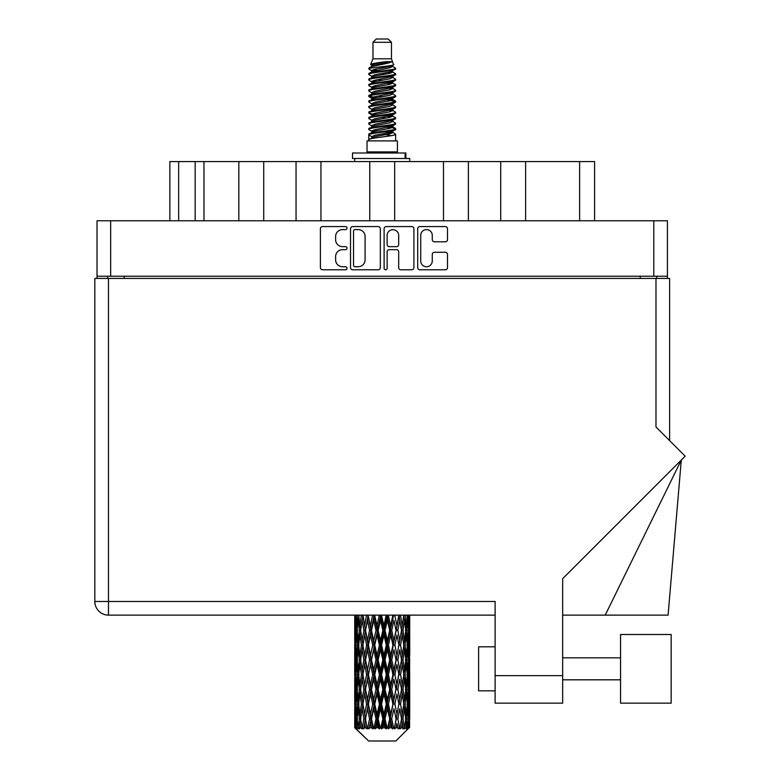 <?xml version="1.0" encoding="UTF-8"?>
<svg xmlns="http://www.w3.org/2000/svg" width="780" height="780" viewBox="0 0 780 780"><rect width="100%" height="100%" fill="white"/><g stroke="black" fill="none" stroke-linecap="round" stroke-linejoin="round"><path stroke-width="1.17" d="M420.722 260.969A5.782 5.782 0 0 0 426.504 266.75A5.782 5.782 0 0 0 432.276 260.969L432.276 254.436A2.165 2.165 0 0 1 434.44 252.272L445.351 252.272A2.165 2.165 0 0 1 447.505 254.436L447.505 267.608A2.165 2.165 0 0 1 445.351 269.773L419.854 269.773A2.165 2.165 0 0 1 417.7 267.608L417.7 228.725A2.165 2.165 0 0 1 419.854 226.57L445.351 226.57A2.165 2.165 0 0 1 447.505 228.725L447.505 239.636A2.165 2.165 0 0 1 445.351 241.8L434.44 241.8A2.165 2.165 0 0 1 432.276 239.636L432.276 235.375A5.782 5.782 0 0 0 426.504 229.593A5.782 5.782 0 0 0 420.722 235.375L420.722 260.969M385.622 269.773A1.511 1.511 0 0 0 387.133 268.261L387.133 251.843A2.165 2.165 0 0 1 389.298 249.678L396.532 249.678A2.165 2.165 0 0 1 398.687 251.843L398.687 267.608A2.165 2.165 0 0 0 400.852 269.773L411.762 269.773A2.165 2.165 0 0 0 413.917 267.608L413.917 228.725A2.165 2.165 0 0 0 411.762 226.57L386.266 226.57A2.165 2.165 0 0 0 384.111 228.725L384.111 268.261A1.511 1.511 0 0 0 385.622 269.773M380.328 267.608L380.328 228.725A2.165 2.165 0 0 0 378.173 226.57L352.677 226.57A2.165 2.165 0 0 0 350.522 228.725L350.522 267.608A2.165 2.165 0 0 0 352.677 269.773L378.173 269.773A2.165 2.165 0 0 0 380.328 267.608M97.022 220.769L97.022 276.227L97.022 220.769L667.417 220.769L667.417 278.431M667.417 220.769L667.417 276.227L97.022 276.227L97.022 278.431M342.527 229.593L345.501 229.593A1.511 1.511 0 0 0 347.012 228.082A1.511 1.511 0 0 0 345.501 226.57L322.549 226.57A2.165 2.165 0 0 0 320.385 228.725L320.385 267.608A2.165 2.165 0 0 0 322.549 269.773L345.501 269.773A1.511 1.511 0 0 0 347.012 268.261A1.511 1.511 0 0 0 345.501 266.75L342.527 266.75A6.913 6.913 0 0 1 335.615 259.837L335.615 256.591A6.913 6.913 0 0 1 342.527 249.678L345.501 249.678A1.511 1.511 0 0 0 347.012 248.167A1.511 1.511 0 0 0 345.501 246.655L342.527 246.655A6.913 6.913 0 0 1 335.615 239.743L335.615 236.506A6.913 6.913 0 0 1 342.527 229.593M443.488 220.769L443.488 161.577L394.67 161.577L394.67 220.769M500.711 220.769L500.711 161.577L468.39 161.577L468.39 220.769M238.836 220.769L238.836 161.577L203.97 161.577L203.97 220.769M296.049 220.769L296.049 161.577L263.728 161.577L263.728 220.769M369.769 220.769L369.769 161.577L320.95 161.577L320.95 220.769M107.689 278.431L107.689 276.227M656.75 276.227L656.75 278.431M169.855 220.769L169.855 161.577L203.97 161.577M579.618 220.769L579.618 161.577L525.603 161.577L525.603 220.769M579.618 161.577L594.584 161.577L594.584 220.769M468.39 161.577L443.488 161.577M525.603 161.577L500.711 161.577M263.728 161.577L238.836 161.577M320.95 161.577L296.049 161.577M394.67 161.577L369.769 161.577M355.056 229.593A1.511 1.511 0 0 0 353.545 231.104L353.545 265.229A1.511 1.511 0 0 0 355.056 266.75L358.186 266.75A6.913 6.913 0 0 0 365.098 259.837L365.098 236.506A6.913 6.913 0 0 0 358.186 229.593L355.056 229.593M398.687 235.482A5.782 5.782 0 0 0 392.915 229.7A5.782 5.782 0 0 0 387.133 235.482L387.133 244.501A2.165 2.165 0 0 0 389.298 246.655L396.532 246.655A2.165 2.165 0 0 0 398.687 244.501L398.687 235.482M671.161 703.15L671.161 634.491L620.548 634.491L620.548 703.15L671.161 703.15L620.548 703.15M478.608 690.826L495.115 690.826L478.608 690.826L478.608 646.815L495.115 646.815M655.98 278.431L655.98 426.972L685.181 456.173L562.673 578.682L562.673 703.15L495.115 703.15L495.115 601.477L108.459 601.477L108.459 278.431L669.62 278.431L669.62 440.612M94.819 278.431L94.819 601.477L94.819 278.431L108.459 278.431M409.724 635.017L409.724 655.298L409.705 630.416L409.51 640.565L409.11 630.416L409.51 620.285L409.705 630.416L409.724 615.127L495.115 615.127L108.459 615.127L354.734 615.127L354.793 640.877M495.115 703.15L562.673 703.15M605.221 615.127L681.291 460.063L668.09 615.127L562.673 615.127M94.819 601.477A13.64 13.64 0 0 0 108.459 615.127L108.459 601.477L94.819 601.477A13.64 13.64 0 0 0 108.459 615.127A13.64 13.64 0 0 1 94.819 601.477M372.976 42.305L391.462 42.305L388.157 39L376.282 39L372.976 42.305L372.976 58.802L370.636 64.457L372.567 65.803M391.462 42.305L391.462 58.802L372.976 58.802M397.4 140.887L367.039 140.887L367.039 151.895L397.4 151.895L397.4 140.887M370.666 151.895L370.666 152.997M393.773 151.895L393.773 152.997M391.794 61.708L374.829 65.12L369.174 67.996C369.008 66.105 388.138 64.058 391.794 61.708L386.041 61.708C377.549 62.673 372.411 63.589 370.636 64.457M369.174 67.996L369.135 69.284L372.567 71.311M391.462 58.802L393.569 64.818L389.61 66.495L374.829 69.244L371.777 70.619L372.206 71.117M393.802 64.457C394.943 66.056 368.326 67.519 368.794 68.903M395.265 67.996L395.645 68.903L394.622 68.903L395.265 67.996L392.233 65.998L392.662 66.495L389.61 67.87L372.206 71.497L368.794 73.71L369.135 74.792L372.206 76.625M389.62 127.003L395.645 128.729C396.474 130.562 367.965 132.395 368.794 134.228L368.794 134.921L371.777 136.636L371.777 137.768M391.872 126.321L392.662 127.013L389.61 128.388L374.829 131.137L368.794 134.228M395.645 128.729L395.304 129.802L389.61 132.512L374.829 135.262L371.777 136.636M395.645 129.422C396.474 131.255 367.965 133.088 368.794 134.921L368.794 140.887M395.645 134.228C396.474 136.061 367.965 137.904 368.794 139.737L374.829 136.636L389.61 133.887L392.662 132.512L392.233 132.015L395.645 134.228L395.645 140.887M394.622 68.903C389.961 70.502 367.975 72.111 368.794 73.71M368.794 74.402C367.965 72.569 396.474 70.736 395.645 68.903L389.61 71.994L374.829 74.743L371.777 76.118L371.777 77.493M389.62 70.619L395.645 73.71C396.474 75.543 367.965 77.386 368.794 79.219L369.135 80.291L372.567 82.309M392.233 71.497L392.662 71.994L389.61 73.369L374.829 76.118L368.794 79.219M395.645 73.71L395.304 74.792L392.233 76.625L374.829 80.242L371.777 81.627L372.206 82.124M395.645 74.402C396.474 76.235 367.965 78.068 368.794 79.901M392.233 76.996L395.645 79.219C396.474 81.052 367.965 82.885 368.794 84.718L369.135 85.79L372.567 87.808M392.662 76.118L392.662 77.493L389.61 78.868L374.829 81.627L368.794 84.718M395.645 79.219L395.304 80.291L392.233 82.124L374.829 85.751L371.777 87.126L372.206 87.623M395.645 79.901C396.474 81.734 367.965 83.567 368.794 85.4M392.662 81.627L392.662 83.002L395.645 84.718C396.474 86.551 367.965 88.384 368.794 90.217L369.135 91.289L372.206 93.122M392.662 83.002L389.61 84.377L374.829 87.126L368.794 90.217M395.645 84.718L395.304 85.79L392.233 87.623L374.829 91.25L371.777 92.625L371.777 94M395.645 85.4C396.474 87.233 367.965 89.076 368.794 90.909M391.872 87.808L395.645 90.217C396.474 92.05 367.965 93.883 368.794 95.716L369.135 96.798L372.567 98.816M392.233 88.004L392.662 88.501L389.61 89.876L374.829 92.625L368.794 95.716M395.645 90.217L395.304 91.289L392.233 93.122L374.829 96.749L371.777 98.124L372.206 98.631M395.645 90.909C396.474 92.742 367.965 94.575 368.794 96.408M392.233 93.502L395.645 95.716C396.474 97.549 367.965 99.391 368.794 101.224L369.135 102.297L372.567 104.315M392.662 92.625L392.662 94L389.61 95.374L374.829 98.124L368.794 101.224M395.645 95.716L395.304 96.798L392.233 98.631L374.829 102.258L371.777 103.633L372.206 104.13M395.645 96.408C396.474 98.241 367.965 100.074 368.794 101.907M391.872 98.816L395.645 101.224C396.474 103.058 367.965 104.891 368.794 106.723L369.135 107.796L372.206 109.629M392.233 99.002L392.662 99.499L389.61 100.873L374.829 103.633L368.794 106.723M395.645 101.224L395.304 102.297L392.233 104.13L374.829 107.757L371.777 109.132L371.777 110.507M395.645 101.907C396.474 103.74 367.965 105.573 368.794 107.416M392.233 104.501L395.645 106.723C396.474 108.556 367.965 110.389 368.794 112.222L369.135 113.295L374.819 114.631M392.662 103.633L392.662 105.008L389.61 106.382L374.829 109.132L368.794 112.222M395.645 106.723L395.304 107.796L392.233 109.629L374.829 113.256L371.777 114.631L372.567 115.323M395.645 107.416C396.474 109.249 367.965 111.082 368.794 112.915M391.872 109.814L395.645 112.222C396.474 114.055 367.965 115.888 368.794 117.721L369.135 118.804L372.206 120.637M392.233 110.009L392.662 110.507L389.61 111.881L374.829 114.631L368.794 117.721M395.645 112.222L395.304 113.295L392.233 115.128L374.829 118.755L371.777 120.13L371.777 121.505M395.645 112.915C396.474 114.748 367.965 116.581 368.794 118.414M389.62 114.631L395.645 117.721C396.474 119.564 367.965 121.397 368.794 123.23L369.135 124.303L372.206 126.136M392.233 115.508L392.662 116.005L389.61 117.38L374.829 120.13L368.794 123.23M395.645 117.721L395.304 118.804L392.233 120.637L374.829 124.264L371.777 125.639L371.777 127.013M395.645 118.414C396.474 120.247 367.965 122.08 368.794 123.913M392.233 121.007L395.645 123.23C396.474 125.063 367.965 126.896 368.794 128.729L369.135 129.802L372.567 131.82M392.662 120.13L392.662 121.505L389.61 122.879L374.829 125.639L368.794 128.729M395.645 123.23L395.304 124.303L392.233 126.136L374.829 129.763L371.777 131.137L372.206 131.635M395.645 123.913C396.474 125.746 367.965 127.589 368.794 129.422M373.24 69.673L376.711 70.219M372.128 70.161L374.819 70.619M387.728 72.394L391.199 72.94M373.24 80.681L376.711 81.227M389.62 82.992L392.311 83.45M372.128 81.169L374.819 81.627M387.728 83.392L391.199 83.938M373.24 86.18L376.711 86.726M389.62 88.501L392.311 88.949M372.128 86.668L374.819 87.126M369.067 96.067L376.711 97.734M389.62 99.499L392.311 99.957M372.128 97.675L374.819 98.134M387.728 99.898L395.372 101.566M389.62 110.507L392.311 110.955M373.24 113.685L376.711 114.231M389.62 116.005L392.311 116.464M387.728 116.405L391.199 116.951M387.728 127.403L391.199 127.949M373.24 130.192L376.711 130.738M384.891 131.82L392.311 132.961M372.128 130.679L374.819 131.137M387.728 132.912L391.199 133.458M409.646 723.167L409.471 727.798L409.11 718.877L409.51 708.747L409.549 727.798M409.724 694.005L409.724 714.285L409.705 689.403L409.51 699.524L409.11 689.403L409.51 679.253L409.705 689.403M409.705 659.909L409.51 670.049L409.11 659.909L409.51 649.759L409.724 684.791L409.627 674.642L408.418 674.642M395.831 741L409.1 727.798L395.831 741L368.608 741L354.822 727.798L354.929 723.479L355.066 727.798L368.608 741M363.87 659.909L362.164 670.049L360.613 659.909L362.164 649.759L363.87 659.909L365.391 659.909L364.689 664.521L366.581 674.642L364.689 684.791L362.924 674.642L365.391 659.909L362.924 645.167L364.689 635.017L366.581 645.167L364.689 655.298L363.548 648.853M363.87 689.403L362.164 699.524L360.613 689.403L362.164 679.253L363.87 689.403L365.391 689.403L363.548 700.45L364.689 694.005L366.581 704.135L364.689 714.285L362.924 704.135L365.391 689.403L363.548 678.327M355.3 615.127L354.929 625.813L354.734 615.673M355.329 615.673L356.645 615.673M355.231 627.013L354.929 625.813M354.812 630.416L356.021 630.416M354.734 645.167L354.929 635.017L355.329 645.167L354.929 655.298L354.734 645.167L354.734 674.642L354.929 664.521L355.329 674.642L354.929 684.791L354.734 674.642M355.085 630.416L355.573 620.285L356.265 630.416L355.573 640.565L355.085 630.416M357.552 615.127L356.645 625.813L355.904 615.127M357.61 615.673L359.083 615.673M357.25 628.466L356.645 625.813M356.05 618.316L355.573 620.285M356.265 630.416L357.669 630.416M356.05 642.535L355.573 640.565M355.231 633.808L354.929 635.017M355.329 645.167L356.645 645.167M354.812 659.909L356.021 659.909M355.231 656.506L354.929 655.298M355.085 659.909L355.573 649.759L356.265 659.909L355.573 670.049L355.085 659.909M355.865 645.167L356.645 635.017L357.61 645.167L356.645 655.298L355.865 645.167M357.065 630.416L358.118 620.285L359.346 630.416L358.118 640.565L357.065 630.416M361.364 615.127L359.97 625.813L358.722 615.127M361.442 615.673L362.973 615.673L362.164 620.285L363.87 630.416L362.164 640.565L360.613 630.416L362.164 620.285M359.346 630.416L360.857 630.416L359.97 625.813M358.81 617L358.118 620.285M358.81 643.851L358.118 640.565M357.25 632.356L356.645 635.017M357.61 645.167L359.083 645.167M357.25 657.959L356.645 655.298M356.05 647.8L355.573 649.759M356.265 659.909L357.669 659.909M355.231 663.312L354.929 664.521M355.329 674.642L356.645 674.642M356.05 672.019L355.573 670.049M354.793 678.932L354.734 704.135L354.929 694.005L355.329 704.135L354.929 714.285L354.734 704.135M354.812 689.403L356.021 689.403M355.231 686L354.929 684.791M355.865 674.642L356.645 664.521L357.61 674.642L356.645 684.791L355.865 674.642M357.065 659.909L358.118 649.759L359.346 659.909L358.118 670.049L357.065 659.909M358.654 645.167L359.97 635.017L361.442 645.167L359.97 655.298L358.654 645.167M366.473 615.127L364.689 625.813L363.012 615.127M366.581 615.673L368.072 615.673L367.965 615.127M372.577 615.127L370.51 625.813L368.004 615.127M363.87 630.416L365.391 630.416L363.548 619.369M365.527 630.416L367.477 620.285L369.544 630.416L367.477 640.565L364.689 625.813M361.442 645.167L362.973 645.167L362.164 640.565M360.857 630.416L359.97 635.017M359.346 659.909L360.857 659.909L359.97 655.298M358.81 646.483L358.118 649.759M358.81 673.325L358.118 670.049M357.25 661.859L356.645 664.521M357.61 674.642L359.083 674.642M355.085 689.403L355.573 679.253L356.265 689.403L355.573 699.524L355.085 689.403M356.05 677.274L355.573 679.253M356.265 689.403L357.669 689.403M357.25 687.453L356.645 684.791M355.231 692.796L354.929 694.005M355.329 704.135L356.645 704.135M356.05 701.503L355.573 699.524M354.793 708.435L354.822 727.798M354.812 718.877L356.021 718.877M355.231 715.494L354.929 714.285M357.065 689.403L358.118 679.253L359.346 689.403L358.118 699.524L357.065 689.403M358.654 674.642L359.97 664.521L361.442 674.642L359.97 684.791L358.654 674.642M368.404 615.673L368.511 615.127M372.703 615.673L374.059 615.673L373.942 615.127M379.285 615.127L377.062 625.813L374.751 615.673L374.02 615.127M369.544 630.416L370.978 630.416L368.072 615.673L367.477 620.285M371.494 630.416L373.718 620.285L376.009 630.416L373.718 640.565L371.494 630.416L370.978 630.416L370.51 625.813M366.581 645.167L368.072 645.167L365.391 630.416L364.689 635.017M368.404 645.167L370.51 635.017L372.703 645.167L370.51 655.298L367.477 640.565M365.527 659.909L364.689 655.298L365.391 659.909L368.072 645.167L367.477 649.759L369.544 659.909L367.477 670.049L365.527 659.909L367.477 649.759M362.973 645.167L362.164 649.759M361.442 674.642L362.973 674.642L362.164 670.049M360.857 659.909L359.97 664.521M359.346 689.403L360.857 689.403L359.97 684.791M358.81 675.967L358.118 679.253M355.865 704.135L356.645 694.005L357.61 704.135L356.645 714.285L355.865 704.135M357.25 691.353L356.645 694.005M357.61 704.135L359.083 704.135M358.81 702.819L358.118 699.524M355.085 718.877L355.573 708.747L356.265 718.877L355.651 727.798L355.085 718.877M356.05 706.768L355.573 708.747M356.265 718.877L357.669 718.877M357.25 716.937L356.645 714.285M408.515 727.798L409.471 727.798M355.231 722.28L354.929 723.479M355.075 727.798L356.401 728.9L355.505 727.798M358.654 704.135L359.97 694.005L361.442 704.135L359.97 714.285L358.654 704.135M374.751 615.673L374.878 615.127M355.651 727.798L356.928 728.9L356.284 727.798L356.645 723.479L357.035 727.798L358.585 728.9L357.065 718.877L358.118 708.747L359.346 718.877L358.254 727.798L359.609 728.9L359.97 723.479L360.575 727.798L362.261 728.9L360.613 718.877L362.164 708.747L363.87 718.877L362.369 727.798L363.714 728.9L364.689 723.479L365.479 727.798L367.185 728.9L365.527 718.877L367.477 708.747L369.544 718.877L367.721 727.798L368.979 728.9L370.51 723.479L371.426 727.798L373.055 728.9L373.444 727.798L371.494 718.877L373.718 708.747L376.009 718.877L373.99 727.798L375.082 728.9L376.077 727.798L377.062 723.479L378.066 727.798L379.499 728.9L380.201 727.798L378.125 718.877L380.494 708.747L382.873 718.877L380.776 727.798L381.625 728.9L382.941 727.798L383.945 723.479L384.95 727.798L386.119 728.9L387.094 727.798L385.018 718.877L387.377 708.747L389.688 718.877L387.66 727.798L388.206 728.9L389.756 727.798L390.721 723.479L391.677 727.798L392.496 728.9L393.676 727.798L391.735 718.877L393.929 708.747L396.035 718.877L394.417 728.9L396.094 727.798L396.962 723.479L398.219 728.9L399.535 727.798L397.858 718.877L399.75 708.747L401.515 718.877L399.857 728.9L401.563 727.798L402.275 723.479L402.938 728.9L404.303 727.798L402.997 718.877L404.479 708.747L405.785 718.877L404.196 728.9L405.824 727.798L406.322 723.479L406.36 728.9L407.686 727.798L406.828 718.877L407.794 708.747L408.574 718.877L407.901 727.798L407.14 728.9L408.593 727.798L408.866 723.479L409.1 727.798L408.593 727.798M406.799 727.798L405.824 727.798M402.948 727.798L401.563 727.798M397.8 727.798L396.094 727.798M394.192 727.798L393.676 727.798M391.677 727.798L389.756 727.798M387.66 727.798L387.094 727.798M384.95 727.798L382.941 727.798M380.776 727.798L380.201 727.798M378.066 727.798L376.077 727.798M373.99 727.798L373.444 727.798M371.426 727.798L369.603 727.798M367.721 727.798L367.234 727.798M365.479 727.798L363.919 727.798M360.575 727.798L359.385 727.798M357.035 727.798L356.284 727.798M379.421 615.673L380.562 615.673L380.435 615.127M386.178 615.127L383.945 625.813L381.566 615.673L380.552 615.127M376.009 630.416L377.267 630.416L374.059 615.673L373.718 620.285M378.125 630.416L380.494 620.285L382.873 630.416L380.494 640.565L378.125 630.416L377.267 630.416L377.062 625.813M372.703 645.167L374.059 645.167L370.978 630.416L370.51 635.017M374.751 645.167L377.062 635.017L379.421 645.167L377.062 655.298L374.751 645.167L374.059 645.167L373.718 640.565M369.544 659.909L370.978 659.909L368.072 645.167L374.176 615.127M371.494 659.909L373.718 649.759L376.009 659.909L373.718 670.049L371.494 659.909L370.978 659.909L370.51 655.298M366.581 674.642L368.072 674.642L365.391 659.909L363.548 670.966M368.404 674.642L370.51 664.521L372.703 674.642L370.51 684.791L367.477 670.049M365.527 689.403L367.477 679.253L369.544 689.403L367.477 699.524L364.689 684.791M362.973 674.642L362.164 679.253M361.442 704.135L362.973 704.135L362.164 699.524M360.857 689.403L359.97 694.005M358.81 705.461L358.118 708.747M359.346 718.877L360.857 718.877L359.97 714.285M357.25 720.827L356.645 723.479M381.566 615.673L381.703 615.127M386.315 615.673L387.173 615.673L387.046 615.127M392.827 615.127L390.721 625.813L388.43 615.673L387.173 615.673L387.192 615.127M382.873 630.416L383.877 630.416L380.562 615.673L380.494 620.285M385.018 630.416L387.377 620.285L389.688 630.416L387.377 640.565L385.018 630.416L383.877 630.416L383.945 625.813M379.421 645.167L380.562 645.167L377.267 630.416L377.062 635.017M381.566 645.167L383.945 635.017L386.315 645.167L383.945 655.298L381.566 645.167L380.562 645.167L380.494 640.565M376.009 659.909L377.267 659.909L374.059 645.167L373.718 649.759M378.125 659.909L380.494 649.759L382.873 659.909L380.494 670.049L378.125 659.909L377.267 659.909L377.062 655.298M372.703 674.642L374.059 674.642L370.978 659.909L370.51 664.521M374.751 674.642L377.062 664.521L379.421 674.642L377.062 684.791L374.751 674.642L374.059 674.642L373.718 670.049M369.544 689.403L370.978 689.403L368.072 674.642L367.477 679.253M371.494 689.403L373.718 679.253L376.009 689.403L373.718 699.524L371.494 689.403L370.978 689.403L370.51 684.791M366.581 704.135L368.072 704.135L365.391 689.403L380.689 615.127M368.404 704.135L370.51 694.005L372.703 704.135L370.51 714.285L367.477 699.524M363.87 718.877L365.391 718.877L363.548 707.831M365.527 718.877L364.689 714.285M362.973 704.135L362.164 708.747M360.857 718.877L359.97 723.479M388.43 615.673L388.557 615.127M392.944 615.673L393.354 615.127M398.804 615.127L396.962 625.813L394.894 615.673L393.461 615.673L393.52 615.127M389.688 630.416L390.38 630.416L387.173 615.673L387.377 620.285M391.735 630.416L393.929 620.285L396.035 630.416L393.929 640.565L391.735 630.416L390.38 630.416L390.721 625.813M386.315 645.167L387.173 645.167L383.877 630.416L383.945 635.017M388.43 645.167L390.721 635.017L392.944 645.167L390.721 655.298L388.43 645.167L387.173 645.167L387.377 640.565M382.873 659.909L383.877 659.909L380.562 645.167L380.494 649.759M385.018 659.909L387.377 649.759L389.688 659.909L387.377 670.049L385.018 659.909L383.877 659.909L383.945 655.298M379.421 674.642L380.562 674.642L377.267 659.909L377.062 664.521M381.566 674.642L383.945 664.521L386.315 674.642L383.945 684.791L381.566 674.642L380.562 674.642L380.494 670.049M376.009 689.403L377.267 689.403L374.059 674.642L373.718 679.253M378.125 689.403L380.494 679.253L382.873 689.403L380.494 699.524L378.125 689.403L377.267 689.403L377.062 684.791M372.703 704.135L374.059 704.135L370.978 689.403L370.51 694.005M374.751 704.135L377.062 694.005L379.421 704.135L377.062 714.285L374.751 704.135L374.059 704.135L373.718 699.524M369.544 718.877L370.978 718.877L368.072 704.135L367.477 708.747M371.494 718.877L370.978 718.877L370.51 714.285M367.185 728.9L365.391 718.877L364.689 723.479M394.894 615.673L395.011 615.127M398.911 615.673L398.96 615.127M403.738 615.127L402.275 625.813L400.569 615.673L399.048 615.673L399.136 615.127M396.035 630.416L393.929 620.285M397.858 630.416L399.75 620.285L401.515 630.416L399.75 640.565L397.858 630.416L396.367 630.416L396.962 625.813M392.944 645.167L393.461 645.167L390.38 630.416L390.721 635.017M394.894 645.167L396.962 635.017L398.911 645.167L396.962 655.298L394.894 645.167L393.461 645.167L393.929 640.565M389.688 659.909L390.38 659.909L387.173 645.167L387.377 649.759M391.735 659.909L393.929 649.759L396.035 659.909L393.929 670.049L391.735 659.909L390.38 659.909L390.721 655.298M386.315 674.642L387.173 674.642L383.877 659.909L383.945 664.521M388.43 674.642L390.721 664.521L392.944 674.642L390.721 684.791L388.43 674.642L387.173 674.642L387.377 670.049M382.873 689.403L383.877 689.403L380.562 674.642L380.494 679.253M385.018 689.403L387.377 679.253L389.688 689.403L387.377 699.524L385.018 689.403L383.877 689.403L383.945 684.791M379.421 704.135L380.562 704.135L377.267 689.403L377.062 694.005M381.566 704.135L383.945 694.005L386.315 704.135L383.945 714.285L381.566 704.135L380.562 704.135L380.494 699.524M376.009 718.877L377.267 718.877L374.059 704.135L373.718 708.747M378.125 718.877L377.267 718.877L377.062 714.285M373.055 728.9L370.978 718.877L370.51 723.479M400.569 615.673L400.666 615.127M400.891 626.73L399.048 615.673L400.891 626.73M402.997 630.416L404.479 620.285L405.785 630.416L404.479 640.565L402.997 630.416L401.466 630.416L402.275 625.813M398.911 645.167L396.962 635.017M400.569 645.167L402.275 635.017L403.825 645.167L402.275 655.298L400.569 645.167L399.048 645.167L399.75 640.565M396.035 659.909L393.929 649.759M397.858 659.909L399.75 649.759L401.515 659.909L399.75 670.049L397.858 659.909L396.367 659.909L396.962 655.298M392.944 674.642L393.461 674.642L390.38 659.909L390.721 664.521M394.894 674.642L396.962 664.521L398.911 674.642L396.962 684.791L394.894 674.642L393.461 674.642L393.929 670.049M389.688 689.403L390.38 689.403L387.173 674.642L387.377 679.253M391.735 689.403L393.929 679.253L396.035 689.403L393.929 699.524L391.735 689.403L390.38 689.403L390.721 684.791M386.315 704.135L387.173 704.135L383.877 689.403L383.945 694.005M388.43 704.135L390.721 694.005L392.944 704.135L390.721 714.285L388.43 704.135L387.173 704.135L387.377 699.524M382.873 718.877L383.877 718.877L380.562 704.135L380.494 708.747M385.018 718.877L383.877 718.877L383.945 714.285M379.499 728.9L377.267 718.877L377.062 723.479M407.326 615.127L406.322 625.813L405.161 615.127M405.093 615.673L403.582 615.673L404.479 620.285M405.629 629.09L406.322 625.813M405.093 645.167L406.322 635.017L407.375 645.167L406.322 655.298L405.093 645.167L403.582 645.167L404.479 640.565M401.466 630.416L402.275 635.017M400.891 656.214L399.75 649.759M402.997 659.909L404.479 649.759L405.785 659.909L404.479 670.049L402.997 659.909L401.466 659.909L402.275 655.298M398.911 674.642L396.962 664.521M400.569 674.642L402.275 664.521L403.825 674.642L402.275 684.791L400.569 674.642L399.048 674.642L399.75 670.049M396.035 689.403L393.929 679.253M397.858 689.403L399.75 679.253L401.515 689.403L399.75 699.524L397.858 689.403L396.367 689.403L396.962 684.791M392.944 704.135L393.461 704.135L390.38 689.403L390.721 694.005M394.894 704.135L396.962 694.005L398.911 704.135L396.962 714.285L394.894 704.135L393.461 704.135L393.929 699.524M389.688 718.877L390.38 718.877L387.173 704.135L387.377 708.747M391.735 718.877L390.38 718.877L390.721 714.285M386.119 728.9L383.877 718.877L383.945 723.479M406.828 630.416L407.794 620.285L408.574 630.416L407.794 640.565L406.828 630.416L405.356 630.416M409.334 615.127L408.866 625.813L408.213 615.127M408.174 615.673L406.77 615.673M408.389 627.783L408.866 625.813M407.189 617.624L407.794 620.285M407.189 643.217L407.794 640.565M405.629 631.732L406.322 635.017M405.629 658.583L406.322 655.298M403.582 645.167L404.479 649.759M405.093 674.642L406.322 664.521L407.375 674.642L406.322 684.791L405.093 674.642L403.582 674.642L404.479 670.049M401.466 659.909L402.275 664.521M400.891 685.717L399.75 679.253M402.997 689.403L404.479 679.253L405.785 689.403L404.479 699.524L402.997 689.403L401.466 689.403L402.275 684.791M398.911 704.135L396.962 694.005M400.569 704.135L402.275 694.005L403.825 704.135L402.275 714.285L400.569 704.135L399.048 704.135L399.75 699.524M396.035 718.877L393.929 708.747M397.858 718.877L396.367 718.877L396.962 714.285M392.496 728.9L390.38 718.877L390.721 723.479M406.828 659.909L407.794 649.759L408.574 659.909L407.794 670.049L406.828 659.909L405.356 659.909M408.174 645.167L408.866 635.017L408.866 655.298L408.174 645.167L406.77 645.167M409.724 625.813L409.636 615.127M409.627 615.673L408.418 615.673M409.207 619.076L409.51 620.285M409.11 630.416L407.794 630.416M409.207 641.774L409.51 640.565M408.389 633.048L408.866 635.017M408.389 657.267L408.866 655.298M407.189 647.117L407.794 649.759M407.189 672.701L407.794 670.049M405.629 661.225L406.322 664.521M405.629 688.087L406.322 684.791M403.582 674.642L404.479 679.253M405.093 704.135L406.322 694.005L407.375 704.135L406.322 714.285L405.093 704.135L403.582 704.135L404.479 699.524M401.466 689.403L402.275 694.005M400.891 715.201L399.75 708.747M402.997 718.877L401.466 718.877L402.275 714.285M398.219 728.9L396.962 723.479M406.828 689.403L407.794 679.253L408.574 689.403L407.794 699.524L406.828 689.403L405.356 689.403M408.174 674.642L408.866 664.521L408.866 684.791L408.174 674.642L406.77 674.642M409.627 645.167L408.418 645.167M409.207 648.56L409.51 649.759M409.11 659.909L407.794 659.909M409.207 671.258L409.51 670.049M408.389 662.542L408.866 664.521M408.389 686.77L408.866 684.791M407.189 676.591L407.794 679.253M407.189 702.185L407.794 699.524M405.629 690.719L406.322 694.005M405.629 717.561L406.322 714.285M403.582 704.135L404.479 708.747M401.466 718.877L402.275 723.479M408.174 704.135L408.866 694.005L408.866 714.285L408.174 704.135L406.77 704.135M409.207 678.044L409.51 679.253M409.11 689.403L407.794 689.403M409.207 700.733L409.51 699.524M408.389 692.035L408.866 694.005M408.389 716.255L408.866 714.285M407.189 706.085L407.794 708.747M406.828 718.877L405.356 718.877M405.629 720.193L406.322 723.479M409.627 704.135L408.418 704.135M409.705 718.877L409.724 714.285M409.207 707.538L409.51 708.747M409.11 718.877L407.794 718.877M408.389 721.51L408.866 723.479M386.041 61.708L374.829 63.745L371.777 65.12L372.206 65.617M392.311 114.182L392.233 115.128M382.219 133.887L391.199 135.691M378.222 79.56L382.219 80.242M372.206 132.015L371.777 132.512L371.777 131.137M382.219 73.369L386.217 74.061M392.311 97.675L392.662 99.499M382.219 117.38L386.217 118.072M378.222 96.067L382.219 96.749M372.206 115.508L371.777 116.005L371.777 114.631M389.62 131.137L392.233 132.015M399.857 728.9L400.891 722.563M394.417 728.9L400.891 693.088M388.206 728.9L400.891 663.595M381.625 728.9L393.461 674.642L400.891 634.101M375.082 728.9L390.38 659.909L399.145 615.127M368.979 728.9L393.578 615.127M363.714 728.9L370.978 689.403L387.29 615.127M363.548 641.482L368.18 615.127M352.511 158.496L352.511 152.997L405.873 152.997L405.873 158.496L352.511 158.496M409.724 161.577L409.724 158.496L405.873 158.496M354.715 158.496L354.715 161.577M110.662 220.769L110.662 276.227M653.776 276.227L653.776 220.769M640.243 278.431L640.243 276.227M124.195 276.227L124.195 278.431M178.659 161.577L178.659 220.769M195.166 220.769L195.166 161.577M495.115 675.646L562.673 675.646M405.113 158.496L405.113 152.997M620.548 679.819L562.673 679.819L620.548 679.819M620.548 657.813L562.673 657.813M354.715 620.285L354.715 640.565M354.715 649.759L354.715 670.049M354.715 679.253L354.715 699.524M354.715 708.747L354.715 727.798M371.777 65.12L371.777 66.495M392.662 70.619L392.662 71.994M371.777 87.126L371.777 88.501M371.777 98.124L371.777 99.499M392.662 114.631L392.662 116.005M392.662 125.639L392.662 127.013M392.233 126.506L395.304 128.339M369.135 113.295L372.206 115.128M392.662 65.12L392.662 66.495M371.777 70.619L371.777 71.994M371.777 81.627L371.777 83.002M392.662 87.126L392.662 88.501M371.777 103.633L371.777 105.008M392.662 109.132L392.662 110.507M392.662 131.137L392.662 132.512"/></g></svg>
